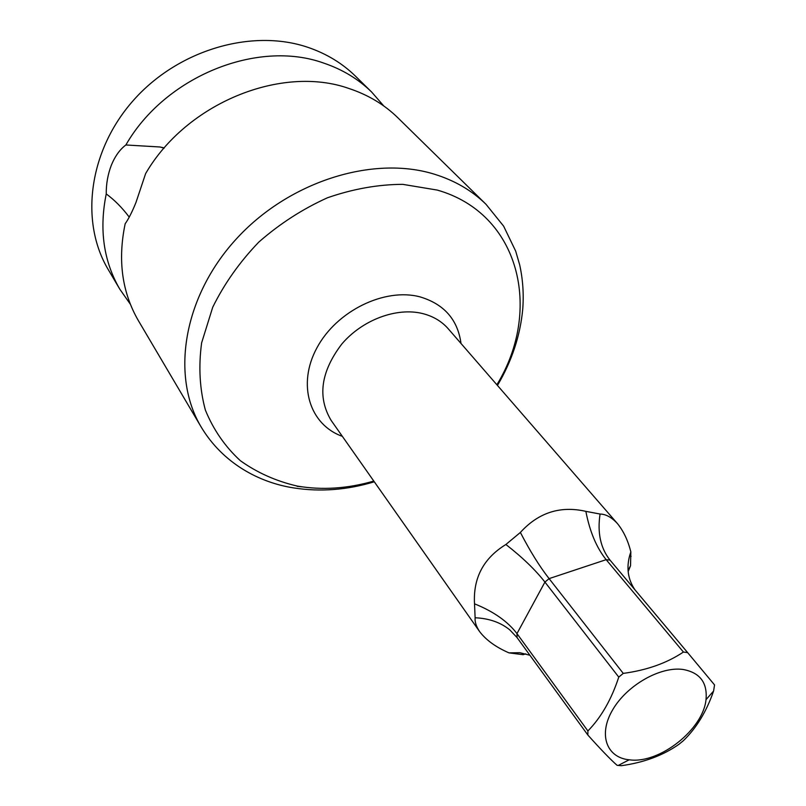 <?xml version="1.0" encoding="UTF-8"?>
<svg xmlns="http://www.w3.org/2000/svg" width="806" height="806" viewBox="0 0 806 806"><rect width="100%" height="100%" fill="white"/><g stroke="black" fill="none" stroke-linecap="round" stroke-linejoin="round"><path stroke-width="1.21" d="M130.371 304.245L119.812 289.193C103.571 261.215 99.047 229.458 106.241 193.934C106.14 183.909 107.853 174.308 111.369 165.129C115.127 156.072 119.963 149.362 125.867 144.979C165.22 76.217 257.648 39.202 323.68 63.08C342.409 69.407 358.418 79.079 371.697 92.096L383.777 105.959M164.283 147.931L160.051 146.994L125.867 144.979M497.453 385.439C511.83 361.118 520.253 335.679 522.741 309.121C523.89 294.099 522.872 279.36 519.699 264.922L515.699 251.16L503.629 226.143L486.028 204.321L397.932 117.847C384.452 104.639 368.161 94.866 349.028 88.519C281.616 64.53 186.458 103.027 145.624 173.602L135.982 202.437C132.194 211.827 128.587 218.94 125.172 223.766C117.575 260.106 122.018 292.467 138.501 320.838L201.258 427.16C222.909 463.198 258.917 482.542 293.837 487.942C320.304 492.053 347.124 490.008 374.306 481.797M371.697 92.096L355.496 76.187C342.338 63.301 326.511 53.7 308.033 47.383C252.107 28.24 178.066 49.76 133.383 100.397C88.529 150.934 79.703 221.952 108.276 269.637L119.812 289.193M106.241 193.934C114.412 199.888 122.079 207.616 129.242 217.126M525.724 653.837L523.134 654.694L508.989 652.87C496.022 647.258 486.28 640.226 479.741 631.773C476.275 626.605 474.724 621.93 475.117 617.769L474.522 603.825C473.041 578.023 483.499 558.246 505.886 544.493L520.374 532.444C538.438 512.576 560.271 505.543 585.861 511.357L600.067 514.037C605.9 514.147 611.714 517.351 617.497 523.648C623.542 531.124 627.985 540.524 630.846 551.858L630.534 565.701L628.076 570.517M529.905 655.268L519.87 652.709L508.989 652.87M683.417 652.044C666.824 663.126 646.765 670.239 623.25 673.393L618.766 677.1C611.452 699.457 601.165 717.411 587.896 730.951L587.866 735.042C600.903 749.57 610.646 759.665 617.104 765.327L621.325 765.7C643.964 762.557 663.227 755.393 679.126 744.18L683.387 740.674C696.444 728.04 706.509 711.486 713.592 691.034L714.549 684.929L687.649 652.628L683.417 652.044L606.152 559.666C596.541 547.717 589.78 531.617 585.861 511.357M587.866 735.042L517.069 637.596L509.795 629.889C500.647 622.444 489.081 618.393 475.117 617.769M587.896 730.951L516.968 633.607C507.699 621.416 493.544 611.492 474.522 603.825M618.766 677.1L544.927 582.083C535.456 569.933 522.439 557.399 505.886 544.493M623.25 673.393L549.098 578.617C539.597 566.497 530.026 551.103 520.374 532.444M687.649 652.628L610.041 560.13C600.561 548.181 597.236 532.816 600.067 514.037M634.987 589.861C627.955 579.544 626.232 567.958 629.798 555.112L630.846 551.858M628.166 571.605L630.534 565.701M629.919 759.887C659.792 763.695 703.144 729.39 706.016 699.658C707.577 682.652 699.93 672.587 683.065 669.474C660.275 666.199 626.776 685.322 612.62 709.905C598.112 734.447 606.404 757.539 629.154 759.806L629.919 759.887M486.028 204.321C472.014 190.579 454.806 180.544 434.424 174.217C372.745 154.974 288.115 181.642 235.664 239.674C182.992 297.595 170.741 376.412 201.258 427.16M297.071 486.32L301.797 486.814M496.869 384.764C542.72 310.088 519.779 213.56 437.295 190.085L402.698 184.342C377.933 184.473 352.867 188.947 327.478 197.772C302.582 209.006 279.672 223.786 258.766 242.122C239.614 262.061 224.27 283.783 212.713 307.267L201.621 342.882C198.427 366.639 199.676 389.036 205.369 410.073C213.449 429.8 225.106 446.665 240.319 460.669C257.205 472.729 276.206 481.202 297.354 486.089C322.128 490.32 347.608 488.648 373.793 481.071M342.349 436.338C309.585 424.762 296.87 384.563 316.949 347.799C336.586 310.915 384.784 287.399 420.047 296.88C444.096 304.084 457.748 319.619 461.012 343.487M479.741 631.773L331.105 420.349C317.232 397.086 320.808 371.647 341.825 344.011C362.499 319.69 396.895 306.985 422.868 313.625C433.285 316.315 441.718 321.352 448.196 328.727L617.497 523.648M610.041 560.13L606.152 559.666L549.098 578.617L544.927 582.083L516.968 633.607L517.069 637.596M160.051 146.994L164.102 148.143M509.795 629.889L516.908 637.395M629.798 555.112L631.108 556.331M706.016 699.658L713.592 691.034M629.154 759.806L618.232 765.458"/></g></svg>
